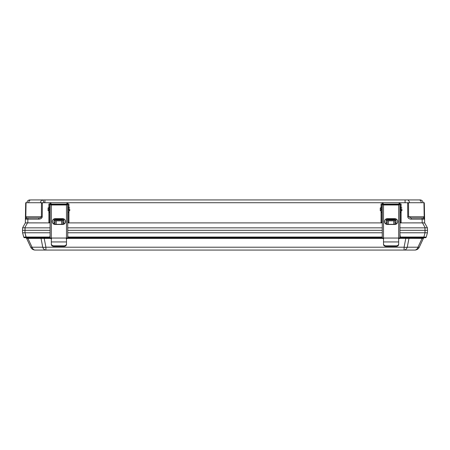 <?xml version="1.0" encoding="UTF-8"?>
<svg xmlns="http://www.w3.org/2000/svg" width="450" height="450" viewBox="0 0 450 450"><rect width="100%" height="100%" fill="white"/><g stroke="black" fill="none" stroke-linecap="round" stroke-linejoin="round"><path stroke-width="0.67" d="M38.824 219.167L26.128 219.161A1.226 0.866 -90 0 1 26.994 217.963L38.824 217.963L38.824 219.167C40.883 219.021 42.024 218.216 42.249 216.759L41.383 216.759L41.479 203.147L42.345 203.147L42.249 216.759L41.383 216.759L41.479 203.147L42.345 203.147L42.249 216.759L41.383 216.759L41.479 203.147L42.345 203.147L42.249 216.759C42.024 218.216 40.883 219.021 38.824 219.167L25.402 219.167A1.226 1.226 0 0 1 26.629 217.963L25.802 216.759L41.383 216.759C41.237 217.485 40.382 217.884 38.824 217.963L38.824 219.167L25.402 219.167A1.226 1.226 0 0 1 26.629 217.963L27.872 217.963L26.629 217.963L25.802 216.771L41.383 216.759C41.237 217.485 40.382 217.884 38.824 217.963L38.824 219.167C40.883 219.021 42.024 218.216 42.249 216.759M425.239 227.807L422.488 222.868L424.642 222.868L427.393 227.807L425.239 227.807L427.393 227.807L427.5 230.31L425.031 230.31L424.946 227.841L425.239 227.807L422.488 222.868L424.642 222.868L427.416 227.841L427.5 230.31L425.031 230.31L424.946 227.841L427.416 227.841L427.5 230.31L425.031 230.31L424.946 227.841L425.239 227.807L422.488 222.868L424.642 222.868L427.393 227.807L424.659 222.902L424.598 219.167L411.176 219.167L411.176 217.963L423.371 217.963L422.128 217.963L423.371 217.963L424.198 216.759L423.956 203.147L424.311 202.731L25.689 202.731L25.448 216.776L25.689 202.731L26.049 202.731L25.689 202.731L25.402 219.167A1.226 1.226 0 0 1 26.629 217.963L38.824 217.963C40.382 217.884 41.237 217.485 41.383 216.759L25.802 216.759L26.629 217.963L38.824 217.963M427.416 227.841L424.659 222.902L424.598 219.167L411.176 219.167L411.176 217.963L408.617 216.771L407.751 216.776C407.987 218.222 409.129 219.021 411.176 219.167L411.176 217.963L408.617 216.759L424.198 216.759L423.956 203.147L424.316 203.147L424.553 216.759L424.198 216.759L423.956 203.147L424.316 203.147L424.553 216.759L423.371 217.963L422.128 217.963L423.371 217.963L422.128 217.963L423.371 217.963L424.198 216.759L408.617 216.759L424.553 216.759L424.659 222.902L424.598 219.167A1.226 1.226 0 0 0 423.371 217.963A1.226 1.226 0 0 1 424.598 219.167L424.316 203.147M50.085 230.31L22.5 230.31L22.584 227.841L25.357 222.868L27.512 222.868L24.761 227.807L25.054 227.841L24.969 230.31L22.5 230.31L22.584 227.841L25.054 227.841L24.969 230.31L22.5 230.31L22.584 227.841L25.357 222.868L27.512 222.868L24.761 227.807L25.054 227.841L24.975 232.785L26.111 237.032L49.849 237.032L50.085 235.502L49.849 237.032A1.238 0.315 -173.4 0 1 50.085 237.066A1.238 0.315 -173.4 0 0 49.849 237.032L49.669 237.476A1.238 0.906 -172.3 0 1 50.085 237.555A1.238 0.906 -172.3 0 0 49.669 237.476L49.849 237.032L26.111 237.032L24.441 237.122L26.111 237.032L26.111 237.718L24.621 237.718A0.928 0.928 0 0 1 23.726 237.032L22.59 232.785L22.5 230.31L24.969 230.31L24.975 232.785L26.111 237.718L24.621 237.718A0.928 0.928 0 0 1 23.726 237.032L24.441 237.122A0.928 0.658 90 0 0 25.054 237.718A0.928 0.658 90 0 1 24.441 237.122L23.726 237.032L22.584 232.779L24.975 232.785L22.59 232.785L22.5 230.31L50.085 230.31L24.969 230.31M425.031 230.31L427.5 230.31L427.416 232.779L425.025 232.785L423.889 237.032L400.298 237.032A1.238 0.321 -1.6 0 0 399.915 237.06A1.238 0.321 -1.6 0 1 400.298 237.032L399.915 233.91L400.298 237.032L423.889 237.032L425.025 232.785L425.031 230.31L399.915 230.31L427.5 230.31L427.416 232.779L426.274 237.032L425.559 237.122L426.274 237.032A0.928 0.928 0 0 1 425.379 237.718L400.371 237.589A1.238 1.057 9.8 0 0 399.915 237.645A1.238 1.057 9.8 0 1 400.371 237.589L423.889 237.718L423.889 237.032L425.559 237.122A0.928 0.658 90 0 1 424.946 237.718L424.479 237.718A1.226 1.226 0 0 0 423.371 238.427L419.271 247.213A4.939 0.849 -155 0 1 417.96 247.213L422.061 238.427L423.045 238.393L422.061 238.427L423.371 238.427L419.271 247.213A4.939 0.849 -155 0 1 417.96 247.213L422.061 238.427L405.787 238.427L405.787 237.718L405.787 238.427L399.156 238.427L399.173 238.033L398.548 238.95L399.156 238.404A1.238 0.984 1.8 0 1 399.308 238.028A1.238 1.007 7.1 0 0 399.156 238.41A1.238 0.984 1.8 0 1 399.308 238.028A1.238 1.007 7.1 0 0 399.156 238.41L407.509 238.393A1.226 0.467 90 0 1 407.925 237.718A1.226 0.467 90 0 0 407.509 238.393L408.949 238.427L407.256 247.213A4.939 2.059 -169.1 0 1 404.089 247.213L405.787 238.427L404.089 247.213A4.939 2.059 -169.1 0 0 407.256 247.213L417.96 247.213A4.939 3.493 -90 0 1 414.793 250.065L35.207 250.065A4.939 3.493 -90 0 1 32.04 247.213L42.744 247.213L41.051 238.427A1.226 0.866 90 0 0 40.264 237.718A1.226 0.866 90 0 1 41.051 238.427L27.939 238.427A1.226 0.866 90 0 0 27.157 237.718A1.226 0.866 90 0 1 27.939 238.427L26.629 238.427A1.226 1.226 0 0 0 25.521 237.718L50.085 237.718L25.521 237.718A1.226 1.226 0 0 1 26.629 238.427L27.939 238.427L32.04 247.213L42.744 247.213L41.051 238.427L27.939 238.427L32.04 247.213A4.939 0.849 -25 0 1 30.729 247.213L26.629 238.427L26.955 238.393L26.629 238.427L30.729 247.213A4.939 4.939 0 0 0 35.207 250.065A4.939 3.493 -90 0 1 32.04 247.213A4.939 0.849 -25 0 1 30.729 247.213A4.939 4.939 0 0 0 35.207 250.065L45.911 250.065L45.911 247.213A4.939 2.059 169.1 0 1 42.744 247.213A4.939 2.059 169.1 0 0 45.911 247.213L404.089 247.213L404.089 250.065L45.911 250.065A4.939 3.493 -90 0 1 42.744 247.213A4.939 3.493 -90 0 0 45.911 250.065L45.911 247.213L404.089 247.213L404.089 250.065A4.939 3.493 -90 0 0 407.256 247.213L417.96 247.213A4.939 3.493 -90 0 1 414.793 250.065A4.939 4.939 0 0 0 419.271 247.213A4.939 4.939 0 0 1 414.793 250.065L404.089 250.065A4.939 3.493 -90 0 0 407.256 247.213L408.949 238.427A1.226 0.866 -90 0 1 409.736 237.718A1.226 0.866 -90 0 0 408.949 238.427L422.061 238.427A1.226 0.866 -90 0 1 422.843 237.718A1.226 0.866 -90 0 0 422.061 238.427L423.045 238.393A1.226 1.131 90 0 1 424.058 237.718L423.889 237.032L425.559 237.122A0.928 0.658 90 0 1 424.946 237.718L425.379 237.718A0.928 0.928 0 0 0 426.274 237.032L427.41 232.785L399.915 232.779L424.946 232.779L425.031 230.31L399.915 230.31M382.264 230.31L67.736 230.31M54.951 224.325L55.08 220.669M382.264 227.841L67.736 227.841M62.82 222.902L63.849 222.891L62.82 222.902M67.736 222.902L382.264 222.902M386.151 222.902L387.18 222.891L386.151 222.902M50.085 227.841L25.054 227.841M25.341 222.902L25.448 216.776L25.329 223.189L25.402 219.167L26.128 219.161A1.226 0.866 -90 0 1 26.994 217.963L27.872 217.963L27.81 222.902L50.085 222.902L27.512 222.868L24.761 227.807L22.607 227.807L25.357 222.868L50.085 222.902M53.972 222.902L55.001 222.891L53.972 222.902M424.946 227.841L399.915 227.841M422.488 222.868L399.915 222.902L422.488 222.868L422.19 222.902L422.128 217.963L423.371 217.963L411.176 217.963L422.128 217.963L422.128 219.167L422.128 217.963M394.999 222.902L396.028 222.891L394.999 222.902M62.741 220.669L62.871 224.325M387.129 224.325L387.259 220.669M394.92 220.669L395.049 224.325M427.393 227.807L424.659 222.902L424.598 219.167L411.176 219.167C409.129 219.021 407.987 218.222 407.751 216.776L408.617 216.771L407.751 216.759L407.655 202.731L407.655 203.147L408.521 203.147L408.617 216.759L407.751 216.776L408.617 216.771L407.751 216.776L407.655 203.147L408.521 203.147L408.617 216.759L411.176 217.963M25.684 203.147L26.044 203.147L25.684 203.147L26.044 203.147L25.808 216.9M424.159 217.159L424.063 217.44M420.069 199.935L420.109 199.935A2.964 2.964 0 0 1 423.067 202.731L421.262 202.731A2.964 2.098 90 0 0 419.169 199.935A2.964 2.098 90 0 1 421.262 202.731L423.067 202.731A2.964 2.964 0 0 0 420.109 199.935L405.084 199.935L405.084 202.731L409.449 202.731L405.084 202.731L405.084 199.935L44.916 199.935L44.916 202.731L44.916 199.935L42.643 199.935A2.964 2.098 -90 0 0 40.551 202.731L44.916 202.731L40.551 202.731A2.964 2.098 -90 0 1 42.643 199.935L30.831 199.935A2.964 2.098 -90 0 0 28.738 202.731L26.933 202.731A2.964 2.964 0 0 1 29.891 199.935A2.964 2.964 0 0 0 26.933 202.731L28.738 202.731A2.964 2.098 -90 0 1 30.831 199.935L419.884 199.935M62.82 222.874L63.849 222.874M66.881 204.109L50.94 204.109M53.972 222.874L55.001 222.874M68.091 204.103L67.736 204.109M50.085 204.109L49.731 204.103M48.876 212.344L49.731 212.344L49.731 222.48L48.876 222.48L48.876 203.979L49.731 203.979L48.876 203.979M49.731 212.344L49.731 203.979M49.731 222.48L50.119 222.874M48.876 222.48L50.119 222.891M67.697 222.874L68.946 222.48L67.697 222.891M68.946 203.979L68.091 203.979L68.946 203.979L68.946 222.48M68.091 203.979L68.091 222.48M66.881 203.287L66.881 204.407L67.736 204.407L67.736 203.276L66.881 203.276M64.024 245.841A2.469 1.946 0 0 0 66.493 243.894L66.493 244.423A2.469 1.946 180 0 1 64.024 246.369L64.024 245.841L53.797 245.841L53.797 246.369A2.469 1.946 180 0 1 51.328 244.423L51.328 238.05L50.085 237.87L50.085 203.276L50.94 203.276L51.328 204.834L66.493 204.834L66.881 204.407M50.94 204.407L50.085 204.407L50.085 205.127M50.085 204.407L51.328 204.981L66.493 204.981L67.736 204.407L67.736 237.87L66.493 238.05L66.493 243.894M65.526 221.496A2.964 2.919 0 0 1 62.567 224.342L55.254 224.342A2.964 2.919 0 0 1 52.296 221.496M55.254 224.488L62.567 224.488A2.964 2.919 180 0 0 65.531 221.569A2.964 2.919 180 0 0 62.567 218.649L55.254 218.649A2.964 2.919 180 0 0 52.29 221.569A2.964 2.919 180 0 0 55.254 224.488L55.254 224.342M53.797 246.369L64.024 246.369M51.328 243.894A2.469 1.946 0 0 0 53.797 245.841M51.401 204.834L51.401 204.165L66.42 204.165L66.42 204.834M63.849 224.049L63.849 220.348A4.939 0.506 180 0 1 58.911 220.854A4.939 0.506 180 0 1 53.972 220.348L53.972 218.953L63.849 218.942L63.849 219.499A4.939 0.506 180 0 1 58.911 220.005A4.939 0.506 180 0 1 53.972 219.499M58.911 219.139A3.499 0.36 0 0 0 55.412 219.499A3.499 0.36 0 0 0 58.911 219.859A3.499 0.36 0 0 0 62.409 219.499A3.499 0.36 0 0 0 58.911 219.139M63.849 220.348L63.849 219.499M52.391 222.171L52.391 220.821M65.43 220.821L65.43 222.171M53.972 220.348L53.972 224.049M50.085 207.315L50.085 205.29M67.736 207.315L67.736 205.29M69.733 209.289L69.733 210.763L69.733 209.289M48.088 210.645L48.088 207.979M394.999 222.874L396.028 222.874M399.06 204.109L383.119 204.109M386.151 222.874L387.18 222.874M400.269 204.103L399.915 204.109M382.264 204.109L381.909 204.103M381.054 212.344L381.909 212.344L381.909 222.48L381.054 222.48L381.054 203.979L381.909 203.979L381.054 203.979M381.909 212.344L381.909 203.979M381.909 222.48L382.303 222.874M381.054 222.48L382.303 222.891M399.881 222.874L401.124 222.48L399.881 222.891M401.124 203.979L400.269 203.979L401.124 203.979L401.124 222.48M400.269 203.979L400.269 222.48M399.06 203.287L399.06 204.407L399.915 204.407L399.915 203.276L399.06 203.276M396.202 245.841A2.469 1.946 0 0 0 398.672 243.894L398.672 244.423A2.469 1.946 180 0 1 396.202 246.369L396.202 245.841L385.976 245.841L385.976 246.369A2.469 1.946 180 0 1 383.507 244.423L383.507 238.05L382.264 237.87L382.264 203.276L383.119 203.276L383.507 204.834L398.672 204.834L399.06 204.407M383.119 204.407L382.264 204.407L382.264 205.127M382.264 204.407L383.507 204.981L398.672 204.981L399.915 204.407L399.915 237.87L398.672 238.05L398.672 243.894M397.704 221.496A2.964 2.919 0 0 1 394.746 224.342L387.433 224.342A2.964 2.919 0 0 1 384.474 221.496M387.433 224.488L394.746 224.488A2.964 2.919 180 0 0 397.71 221.569A2.964 2.919 180 0 0 394.746 218.649L387.433 218.649A2.964 2.919 180 0 0 384.469 221.569A2.964 2.919 180 0 0 387.433 224.488L387.433 224.342M385.976 246.369L396.202 246.369M383.507 243.894A2.469 1.946 0 0 0 385.976 245.841M383.58 204.834L383.58 204.165L398.599 204.165L398.599 204.834M396.028 224.049L396.028 220.348A4.939 0.506 180 0 1 391.089 220.854A4.939 0.506 180 0 1 386.151 220.348L386.151 218.953L396.028 218.942L396.028 219.499A4.939 0.506 180 0 1 391.089 220.005A4.939 0.506 180 0 1 386.151 219.499M391.089 219.139A3.499 0.36 0 0 0 387.591 219.499A3.499 0.36 0 0 0 391.089 219.859A3.499 0.36 0 0 0 394.588 219.499A3.499 0.36 0 0 0 391.089 219.139M396.028 220.348L396.028 219.499M384.57 222.171L384.57 220.821M397.609 220.821L397.609 222.171M386.151 220.348L386.151 224.049M382.264 207.315L382.264 205.29M399.915 207.315L399.915 205.29M401.912 209.289L401.912 210.763L401.912 209.289M380.267 210.645L380.267 207.861L380.267 210.645M26.128 219.161A1.226 0.866 -90 0 1 26.994 217.963L27.872 217.963L27.81 222.902L27.512 222.868M399.915 222.902L422.19 222.902L422.128 219.167L422.19 222.902M424.659 222.902L424.553 216.759M22.607 227.807L24.761 227.807M424.598 219.167A1.226 1.226 0 0 0 423.371 217.963A1.226 1.226 0 0 1 424.598 219.167A1.226 1.226 0 0 0 423.371 217.963A1.226 1.226 0 0 1 424.598 219.167M407.751 216.759L407.655 203.147L408.521 203.147L408.617 216.759M42.491 238.393L41.051 238.427L42.491 238.393A1.226 0.467 90 0 0 42.075 237.718A1.226 0.467 90 0 1 42.491 238.393L44.212 238.427L44.212 237.718L50.085 237.718L44.212 237.718L44.212 238.427L42.491 238.393M49.669 237.544L49.669 237.544A1.238 1.001 173.5 0 1 50.085 237.589A1.238 1.001 173.5 0 0 49.669 237.544L49.686 237.594A1.238 1.069 169.7 0 1 50.085 237.634A1.238 1.069 169.7 0 0 49.686 237.594L49.669 237.544M50.136 237.718L49.686 237.594L50.136 237.718M381.774 237.555L381.864 237.032A1.238 0.321 -178.4 0 1 382.264 237.06A1.238 0.321 -178.4 0 0 381.864 237.032L381.774 237.532A1.238 1.007 172.9 0 1 382.264 237.617A1.238 1.007 172.9 0 0 381.774 237.555A1.238 0.984 178.2 0 1 382.264 237.606A1.238 0.984 178.2 0 0 381.774 237.532L381.791 237.589A1.238 1.057 170.2 0 1 382.264 237.651A1.238 1.057 170.2 0 0 381.791 237.589L381.774 237.555M67.989 237.032L68.158 237.594L67.708 237.718L68.158 237.594A1.238 1.069 10.3 0 0 67.736 237.639A1.238 1.069 10.3 0 1 68.158 237.594L68.175 237.544A1.238 1.001 6.5 0 0 67.736 237.594A1.238 1.001 6.5 0 1 68.175 237.544L68.169 237.476A1.238 0.906 -7.7 0 0 67.736 237.561A1.238 0.906 -7.7 0 1 68.169 237.476L67.989 237.032A1.238 0.315 -6.6 0 0 67.736 237.066A1.238 0.315 -6.6 0 1 67.989 237.032L381.864 237.032L67.989 237.032L67.736 235.401L67.989 237.032M382.252 237.718L67.736 237.718L382.252 237.718M424.676 222.902L424.671 223.189L424.676 222.902M400.382 237.555L400.382 237.555A1.238 0.984 1.8 0 0 399.915 237.6A1.238 1.007 7.1 0 1 400.382 237.555L400.382 237.555A1.238 0.984 1.8 0 0 399.915 237.6A1.238 1.007 7.1 0 1 400.382 237.555M382.264 232.779L67.736 232.779L382.264 232.779M50.085 232.779L25.054 232.779L50.085 232.779M425.61 230.31L426.336 230.31L425.61 230.31M24.39 230.31L23.664 230.31L24.39 230.31M51.502 238.95L50.895 238.404L51.502 238.95M50.912 238.039L51.502 238.663L50.895 238.376A1.238 0.906 -172.3 0 0 50.76 238.033A1.238 0.906 -172.3 0 1 50.895 238.376L50.912 238.039M66.949 238.376L66.926 238.039L66.341 238.663L66.949 238.376A1.238 0.906 -7.7 0 1 67.084 238.028A1.238 1.001 6.5 0 0 66.949 238.404L66.341 238.95L66.949 238.404A1.238 1.001 6.5 0 1 67.089 238.028A1.238 0.906 -7.7 0 0 66.949 238.376M399.127 238.545L399.15 238.444A1.238 1.057 9.8 0 1 399.341 238.022A1.238 1.057 9.8 0 0 399.15 238.444L399.127 238.545M382.989 238.033L383.608 238.95L383.001 238.41L383.608 238.95L383.001 238.41L66.943 238.427L383.006 238.427A1.238 1.007 172.9 0 0 382.849 238.022A1.238 1.007 172.9 0 1 383.001 238.41A1.238 0.984 178.2 0 0 382.854 238.022A1.238 0.984 178.2 0 1 383.001 238.404L382.989 238.033M382.815 238.022A1.238 1.057 170.2 0 1 383.006 238.444L383.006 238.444A1.238 1.057 170.2 0 0 382.815 238.022L383.006 238.433L382.798 238.016M67.134 238.022A1.238 1.069 10.3 0 0 66.943 238.444A1.238 1.069 10.3 0 1 67.134 238.022M50.709 238.028A1.238 1.069 169.7 0 1 50.901 238.444A1.238 1.069 169.7 0 0 50.709 238.028M50.749 238.028A1.238 1.001 173.5 0 1 50.895 238.404L44.212 238.427L45.911 247.213L44.212 238.427L50.895 238.427A1.238 1.001 173.5 0 0 50.749 238.028M424.479 237.718L424.058 237.718A1.226 1.131 90 0 0 423.045 238.393L423.371 238.427A1.226 1.226 0 0 1 424.479 237.718M25.448 216.776L25.802 216.771L25.448 216.759L25.802 216.771L26.044 203.147L25.802 216.759L25.448 216.759M423.872 219.161A1.226 0.866 -90 0 0 423.006 217.963A1.226 0.866 -90 0 1 423.872 219.161A1.226 0.866 -90 0 0 423.006 217.963M41.484 202.731L41.479 203.147M26.049 202.731L26.044 203.147M42.345 202.731L42.345 203.147M423.951 202.731L423.956 203.147M408.516 202.731L408.521 203.147M56.278 220.776L56.154 224.342M61.667 224.342L61.543 220.776M388.457 220.776L388.333 224.342M393.846 224.342L393.722 220.776M407.357 199.935A2.964 2.098 90 0 1 409.449 202.731A2.964 2.098 90 0 0 407.357 199.935M42.182 200.002A2.964 2.098 -90 0 1 43.813 202.731A2.964 2.098 90 0 0 42.182 200.002A2.964 2.098 -90 0 1 43.813 202.731A2.964 2.098 90 0 0 42.182 200.002M48.876 207.799L49.731 207.799M48.876 209.576L49.731 209.576M68.946 212.344L68.091 212.344M68.946 209.576L68.091 209.576M68.946 207.799L68.091 207.799M66.493 204.834L66.493 238.05L51.328 238.05L51.328 204.834M51.328 241.948L66.493 241.948M381.054 207.799L381.909 207.799M381.054 209.576L381.909 209.576M401.124 212.344L400.269 212.344M401.124 209.576L400.269 209.576M401.124 207.799L400.269 207.799M398.672 204.834L398.672 238.05L383.507 238.05L383.507 204.834M383.507 241.948L398.672 241.948M407.655 202.731L407.655 203.147M27.872 217.963L27.81 222.902M407.751 216.776C407.987 218.222 409.129 219.021 411.176 219.167M26.955 238.393A1.226 1.131 90 0 0 25.942 237.718A1.226 1.131 90 0 1 26.955 238.393M414.793 250.065A4.939 4.939 0 0 0 419.271 247.213A4.939 4.939 0 0 1 414.793 250.065M30.729 247.213A4.939 4.939 0 0 0 35.207 250.065A4.939 4.939 0 0 1 30.729 247.213M67.736 210.324L68.091 210.324M68.946 210.763L69.733 210.763M69.733 207.861L68.946 207.861M67.736 208.299L68.091 208.299M50.085 208.299L49.731 208.299M48.876 207.861L48.088 207.861M48.088 210.763L48.876 210.763M50.085 210.324L49.731 210.324M399.915 210.324L400.269 210.324M401.124 210.763L401.912 210.763M401.912 207.861L401.124 207.861M399.915 208.299L400.269 208.299M382.264 208.299L381.909 208.299M381.054 207.861L380.267 207.861M380.267 210.763L381.054 210.763M382.264 210.324L381.909 210.324M398.947 238.804L399.144 238.472L398.947 238.804M383.012 238.472L383.214 238.804L383.012 238.472M66.735 238.804L66.926 238.511L66.735 238.804M50.912 238.511L51.109 238.804L50.912 238.511M399.358 238.022L399.156 238.433L399.358 238.022M67.151 238.022L66.943 238.444L67.151 238.022M50.693 238.028L50.895 238.438L50.693 238.028"/></g></svg>
